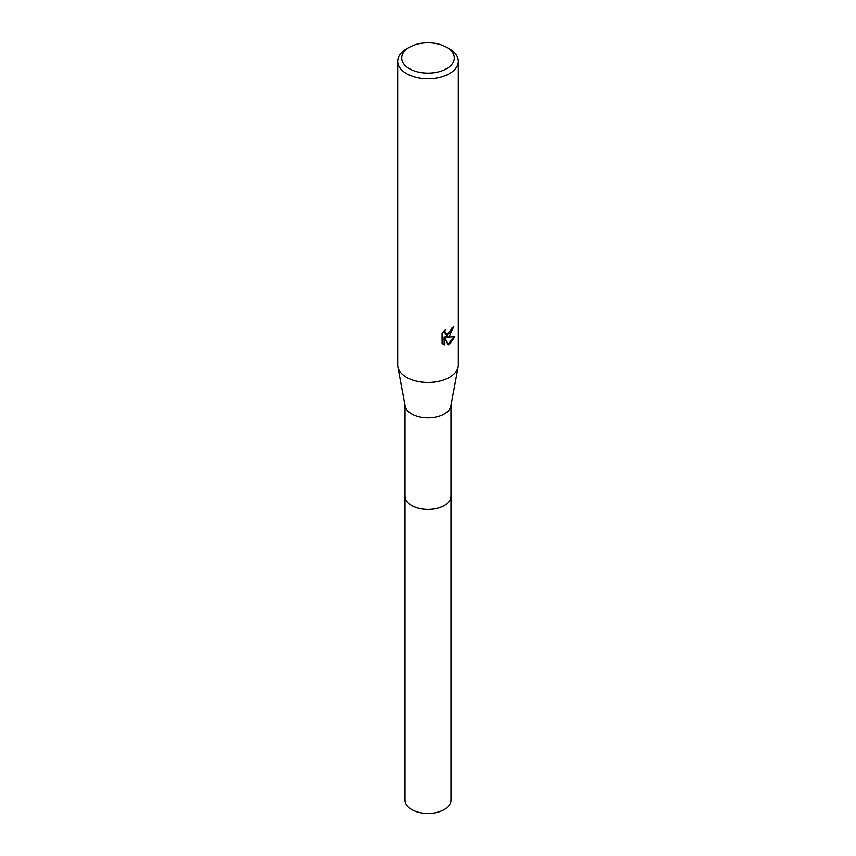 <?xml version="1.0" encoding="UTF-8"?>
<svg xmlns="http://www.w3.org/2000/svg" width="856" height="856" viewBox="0 0 856 856"><rect width="100%" height="100%" fill="white"/><g stroke="black" fill="none" stroke-linecap="round" stroke-linejoin="round"><path stroke-width="1.28" d="M450.994 495.774A23.005 13.279 180 0 1 451.005 496.17A22.994 13.279 180 0 1 444.264 505.554A22.994 13.279 180 0 1 419.205 508.432A22.994 13.279 180 0 1 405.006 496.159A23.005 13.279 180 0 1 405.006 495.774M450.994 495.892A22.994 13.279 180 0 1 444.264 505.564A22.994 13.279 180 0 1 418.98 508.389A22.994 13.279 180 0 1 405.006 495.892M446.586 47.241L449.443 48.899A30.324 17.505 180 0 1 458.324 61.268L458.324 364.956A30.324 17.505 180 0 1 458.153 366.828L450.866 405.99A22.994 13.279 180 0 1 444.264 413.962A22.994 13.279 180 0 1 420.35 417.086A22.994 13.279 180 0 1 405.134 405.99L397.847 366.828A30.324 17.505 180 0 1 397.676 364.956L397.676 61.268A30.324 17.505 180 0 1 406.557 48.899L409.414 47.241A26.279 15.173 180 0 1 446.586 47.241A26.279 15.173 180 0 1 446.586 68.705A26.279 15.173 180 0 1 409.414 68.705A26.279 15.173 180 0 1 409.414 47.241L406.557 48.899M458.153 366.828A30.324 17.505 180 0 1 449.443 377.336A30.324 17.505 180 0 1 417.91 381.466A30.324 17.505 180 0 1 397.847 366.828M449.443 336.076L446.532 337.168L454.846 336.633L449.443 344.497L448.009 345.096L444.874 337.253L444.874 345.171L442.103 343.534L442.103 333.776L445.291 329.828L444.863 331.764L446.04 334.086L449.443 333.455L451.636 329.956L451.947 327.923A30.324 17.505 0 0 0 453.798 326.393L449.443 336.076M458.324 61.268A30.324 17.505 180 0 1 449.443 73.648A30.324 17.505 180 0 1 416.401 77.447A30.324 17.505 180 0 1 397.676 61.268M453.006 327.088L445.815 336.75L446.532 337.168M445.698 333.84L444.446 332.738L444.146 331.026M443.044 344.347L444.146 344.743L444.146 336.836L444.874 337.253M447.795 344.519L453.894 336.857M444.146 344.743L444.874 345.171M404.995 496.17A23.005 13.279 180 0 0 411.736 505.564A23.005 13.279 180 0 0 436.806 508.443A23.005 13.279 180 0 0 451.005 496.17L450.994 800.178A22.994 13.279 180 0 1 436.795 812.44A22.994 13.279 180 0 1 411.736 809.562A22.994 13.279 180 0 1 405.006 800.178L405.006 405.284M446.04 334.086L445.313 333.669M450.994 496.159L450.994 405.284"/></g></svg>
